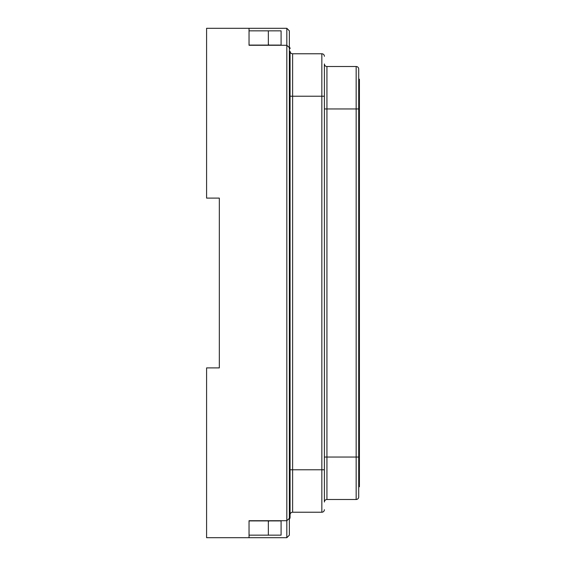 <?xml version="1.0" encoding="UTF-8"?>
<svg xmlns="http://www.w3.org/2000/svg" width="566" height="566" viewBox="0 0 566 566"><rect width="100%" height="100%" fill="white"/><g stroke="black" fill="none" stroke-linecap="round" stroke-linejoin="round"><path stroke-width="0.85" d="M359.41 107.54L359.41 486.76L358.71 486.76L358.71 496.948L358.71 69.052L358.71 79.24L359.41 79.24L359.41 107.54L358.71 107.54M358.71 486.76L359.41 486.76M358.71 79.24L359.41 79.24M324.389 502.042A2.547 2.547 0 0 1 326.936 499.495L326.936 66.505A2.547 2.547 0 0 1 324.389 63.958L324.389 502.042A2.547 2.547 0 0 1 326.936 499.495L356.163 499.495A2.547 2.547 0 0 0 358.71 496.948A2.547 2.547 0 0 1 356.163 499.495L356.163 457.045L358.71 457.045M324.389 457.045L356.163 457.045L356.163 66.505A2.547 2.547 0 0 1 358.71 69.052A2.547 2.547 0 0 0 356.163 66.505L326.936 66.505A2.547 2.547 0 0 1 324.389 63.958M289.368 88.579L290.068 88.579L290.068 51.223A2.547 2.547 0 0 0 292.615 53.77L321.842 53.77A2.547 2.547 0 0 1 324.389 56.317M290.068 88.579L290.068 514.777A2.547 2.547 0 0 1 292.615 512.23L321.842 512.23A2.547 2.547 0 0 0 324.389 509.683M290.068 477.421L290.068 517.324L290.068 477.421L289.368 477.421M289.368 46.921A2.547 2.547 0 0 1 290.068 48.676M289.368 519.079A2.547 2.547 0 0 0 290.068 517.324M249.04 537.7L206.59 537.7L206.59 367.9L219.325 367.9L219.325 198.1L206.59 198.1L206.59 28.3L286.82 28.3L289.368 30.847L289.368 535.153L286.82 537.7L249.04 537.7L249.04 520.72L286.82 520.72L286.82 537.7L289.368 535.153M289.368 518.343L286.82 520.72L286.82 45.28L249.04 45.28L249.04 28.3M289.368 47.657L286.82 45.28L286.82 28.3M281.09 535.153L281.09 520.911L281.09 535.153L249.04 535.153M268.85 520.911A2.547 2.547 0 0 0 268.355 522.418A2.547 2.547 0 0 1 268.85 520.911L281.09 520.911L281.09 522.418L281.09 520.911L249.04 520.911M268.355 43.582A2.547 2.547 0 0 0 268.85 45.089L281.09 45.089L281.09 30.847L281.09 45.089L249.04 45.089M281.09 30.847L268.355 30.847L268.355 45.089M268.355 520.911L268.355 535.153M249.04 30.847L268.355 30.847M358.71 458.46L359.41 458.46M324.389 108.955L358.71 108.955M321.842 53.77L321.842 469.78L324.389 469.78M292.615 53.77L292.615 96.22L324.389 96.22M290.068 96.22L292.615 96.22L292.615 469.78L321.842 469.78L321.842 512.23M290.068 469.78L292.615 469.78L292.615 512.23"/></g></svg>
